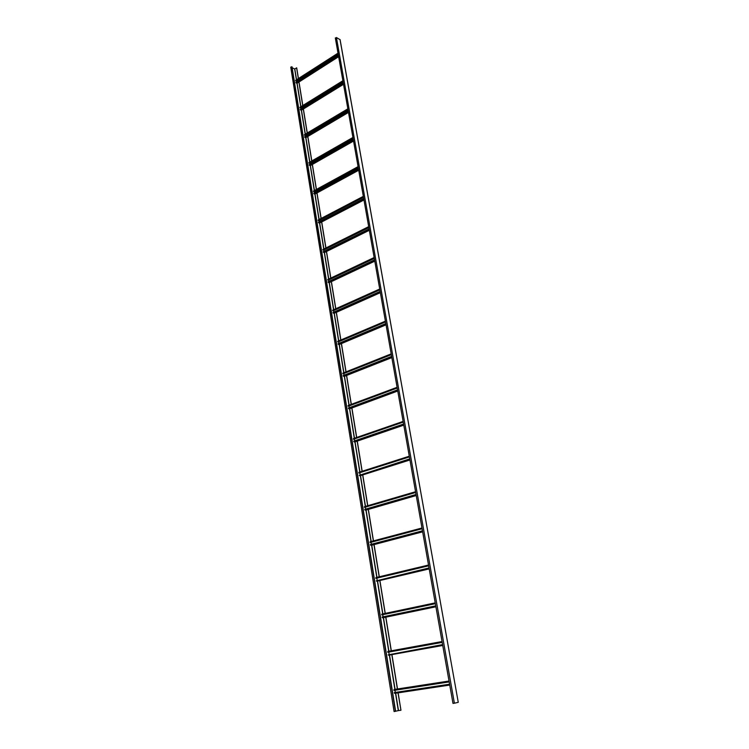 <?xml version="1.0" encoding="UTF-8"?>
<svg xmlns="http://www.w3.org/2000/svg" width="749" height="749" viewBox="0 0 749 749"><rect width="100%" height="100%" fill="white"/><g stroke="black" fill="none" stroke-linecap="round" stroke-linejoin="round"><path stroke-width="1.12" d="M449.194 681.927L393.927 690.4L394.704 689.389L449.035 681.028L394.714 689.389M394.957 690.241L395.313 692.422M394.639 693.377L449.746 685.054L394.349 693.04L449.597 684.202L394.283 692.591M442.2 642.389L387.776 652.276L387.87 651.424L442.06 641.537L387.87 651.424M388.488 655.197L442.743 645.451L388.197 654.851L442.593 644.599M388.797 652.089L389.143 654.223M387.776 652.276L442.2 642.38M381.756 614.929L435.366 603.685L381.756 614.929L381.859 614.105L435.216 602.879L381.84 614.114M383.132 617.728L435.909 606.774L383.142 617.728L382.093 617.026L435.749 605.857M382.767 614.732L383.095 616.82M375.858 578.359L428.662 565.813L375.858 578.359L375.932 577.563L428.531 565.036L375.932 577.563M377.224 581.14L429.214 568.903L377.224 581.14L376.26 580.831L429.037 567.939M376.85 578.144L377.178 580.175M370.081 542.529L422.108 528.738L370.081 542.529L370.184 541.752L421.977 527.998L370.156 541.761M371.495 545.272L370.409 544.532L422.473 530.816M371.064 542.295L371.382 544.28M415.695 492.468L364.426 507.41L364.482 506.67L415.564 491.728L364.482 506.67M365.84 510.135L364.744 509.386L416.051 494.471M365.39 507.167L365.699 509.105M364.426 507.41L415.686 492.43M409.413 456.927L358.874 473.003L358.93 472.282L409.282 456.207L358.93 472.282M360.194 475.727L409.946 459.97L360.25 475.718L359.248 475.334L409.759 458.875M359.829 472.741L360.129 474.632M358.874 473.003L409.403 456.881M403.252 422.108L353.434 439.27L353.481 438.568L403.131 421.406L353.481 438.568M354.848 441.938L353.743 441.161L403.589 424.009M354.371 438.989L354.67 440.843M353.434 439.27L403.243 422.052M397.223 387.991L348.098 406.192L348.145 405.518L397.101 387.317M349.025 405.902L349.324 407.709M349.521 408.832L348.397 408.046L397.55 389.854M348.098 406.192L397.213 387.935M391.306 354.558L342.808 373.377L391.193 353.903M343.772 373.461L344.072 375.212M348.978 405.209L344.325 376.382L343.164 375.577L391.633 356.374M342.873 373.751L391.296 354.502M385.51 321.789L337.846 341.956L337.771 341.301L385.398 321.152L337.771 341.301M338.604 341.638L338.923 343.342M339.157 344.531L338.024 343.725L385.829 323.568M337.743 341.937L385.501 321.724M379.837 289.666L332.706 310.723L332.734 310.114L379.724 289.048M333.53 310.432L333.876 312.08M334.12 313.288L332.987 312.473L380.136 291.398M332.706 310.723L379.818 289.591M328.521 279.817L374.266 258.19L327.772 280.098L327.79 279.499L374.154 257.562M328.558 279.826L328.914 281.399M333.558 309.74L329.186 282.673L328.043 281.811L374.566 259.856M327.772 280.098L374.247 258.087M368.798 227.265L322.922 250.035L322.941 249.464L368.695 226.694M323.615 249.773L324.055 251.299M324.326 252.553L323.193 251.73L369.088 228.922M322.922 250.035L368.789 227.19M363.443 196.968L318.166 220.534L318.175 219.972L363.34 196.407M318.812 220.29L319.28 221.751M319.561 223.024L318.428 222.191L363.724 198.579M318.166 220.534L363.424 196.875M358.181 167.233L313.494 191.566L313.503 191.023L358.088 166.69M314.093 191.341L314.599 192.736M314.889 194.038L313.756 193.195L358.462 168.806M313.494 191.566L358.162 167.139M353.022 138.059L308.906 163.123L352.929 137.526M309.468 162.907L309.992 164.256M310.292 165.576L309.168 164.724L353.294 139.595M308.906 163.123L353.004 137.956M347.957 109.42L304.403 135.195L347.873 108.905M304.937 134.989L305.48 136.281M305.779 137.619L304.656 136.767L348.229 110.927M304.403 135.195L347.939 109.317M342.986 81.313L299.928 107.444L342.902 80.808M300.48 107.566L301.042 108.802M301.351 110.169L300.227 109.307L343.248 82.783M299.984 107.762L342.967 81.201M338.108 53.713L295.583 80.499L338.024 53.226M296.108 80.63L296.679 81.819M296.997 83.195L295.883 82.324L338.361 55.154M295.64 80.808L338.089 53.6M290.912 67.279L292.007 66.811L395.631 711.288L394.246 711.503M292.157 67.766L294.666 68.983L296.707 67.859L298.439 78.533M299.001 81.997L302.821 105.515M303.382 108.989L307.277 132.976M307.839 136.477L311.818 160.941M312.38 164.452L316.434 189.422M317.005 192.942L321.143 218.427M321.714 221.957L325.937 247.966M326.517 251.514L330.824 278.066M331.404 281.624L335.795 308.738M336.376 312.314L340.87 339.99M341.46 343.585L346.047 371.85M346.628 375.464L351.318 404.338M351.908 407.971L356.693 437.463M357.282 441.114L362.17 471.243M362.769 474.922L367.768 505.706M368.368 509.404L373.47 540.872M374.079 544.598L379.294 576.758M379.902 580.512L385.239 613.394M385.857 617.167L391.315 650.797M391.933 654.598L397.504 688.958M398.14 692.853L400.958 710.239L398.028 692.872M296.604 67.803L298.355 78.589M298.917 82.053L302.727 105.572M303.298 109.045L307.184 133.032M307.755 136.524L311.724 160.998M312.296 164.499L316.34 189.469M316.911 192.989L321.049 218.474M321.621 222.004L325.843 248.013M326.414 251.561L330.73 278.113M331.301 281.671L335.702 308.775M336.282 312.352L340.776 340.037M341.357 343.632L345.944 371.888M346.525 375.502L351.215 404.376M351.805 408.008L356.59 437.5M357.179 441.152L362.067 471.28M362.666 474.95L367.665 505.744M368.265 509.442L373.367 540.9M373.966 544.626L379.191 576.786M379.799 580.531L385.136 613.422M385.744 617.185L391.203 650.815M391.821 654.617L397.391 688.977M395.687 693.218L398.496 710.586L400.846 710.258M395.622 711.213L398.496 710.586M340.037 39.66L336.423 37.525L335.477 38.143M340.009 39.482L458.257 702.328L454.39 703.208L336.423 37.525M453.136 703.377L454.39 703.208M393.852 689.951L449.119 681.468M394.021 689.52L449.044 681.056M394.349 693.04L449.681 684.661M387.71 651.836L442.125 641.921M388.197 654.851L442.678 645.058M381.69 614.498L435.281 603.235M382.449 617.803L435.899 606.709M382.168 617.457L435.824 606.297M375.792 577.938L428.587 565.373M376.541 581.177L429.186 568.791M376.26 580.831L429.121 568.369M370.015 542.107L422.033 528.307M371.429 545.291L422.651 531.827L371.467 545.281M370.755 545.3L422.623 531.668M370.474 544.954L422.548 531.247M364.36 507.007L415.611 492.018M365.755 510.153L416.238 495.52L365.802 510.153M365.091 510.144L416.201 495.314M364.81 509.788L416.126 494.892M358.808 472.6L409.329 456.469M359.529 475.69L409.909 459.727M359.248 475.334L409.825 459.287M353.369 438.877L403.177 421.659M354.745 441.966L403.786 425.142L354.801 441.966M354.08 441.91L403.739 424.852M353.8 441.554L403.664 424.411M349.034 405.939L397.232 388.038M348.042 405.808L397.139 387.542M349.399 408.879L397.756 391.015L349.465 408.87M348.734 408.785L397.7 390.688M348.463 408.43L397.616 390.248M343.8 373.545L391.324 354.661M342.808 373.377L391.231 354.108M344.156 376.419L391.839 357.573M343.501 376.307L391.774 357.217M343.22 375.951L391.699 356.758M338.67 341.769L385.538 321.948M337.677 341.572L385.435 321.349M339.016 344.587L386.044 324.794M338.361 344.446L385.978 324.401M338.089 344.091L385.894 323.942M333.633 310.601L379.874 289.872M332.65 310.358L379.752 289.217M333.97 313.354L380.361 292.662L334.063 313.344M333.314 313.194L380.286 292.232M333.052 312.839L380.202 291.764M328.689 280.004L374.313 258.424M327.716 279.742L374.182 257.722M329.026 282.71L374.79 261.148L329.12 282.701M328.371 282.532L374.706 260.689M328.099 282.167L374.622 260.221M323.84 249.988L368.854 227.574M323.708 249.801L368.808 227.34M322.866 249.689L368.723 226.825M324.167 252.638L369.323 230.243M323.512 252.441L369.238 229.746M323.25 252.076L369.154 229.278M319.083 220.515L363.499 197.315M318.952 220.337L363.462 197.081M318.11 220.197L363.359 196.528M319.402 223.108L363.967 199.927M318.746 222.893L363.874 199.403M318.484 222.528L363.789 198.925M314.411 191.585L358.256 167.626M314.28 191.407L358.209 167.392M313.438 191.229L358.106 166.793M314.72 194.131L358.705 170.182M314.074 193.897L358.612 169.63M313.812 193.532L358.518 169.152M309.824 163.179L353.097 138.499M309.693 162.992L353.06 138.256M308.86 162.795L352.948 137.619M310.123 165.669L353.547 140.999M309.477 165.417L353.444 140.419M309.215 165.052L353.359 139.932M305.311 135.279L348.042 109.897M305.189 135.101L348.004 109.654M304.356 134.876L347.882 108.989M305.611 137.722L348.482 112.35M304.965 137.46L348.369 111.741M304.712 137.086L348.285 111.255M300.892 107.875L343.079 81.828M300.761 107.697L343.042 81.585M299.928 107.444L342.911 80.883M301.173 110.272L343.51 84.234M300.536 109.991L343.398 83.598M300.283 109.626L343.304 83.111M296.538 80.958L338.211 54.274M296.407 80.77L338.164 54.022M295.583 80.499L338.033 53.282M296.819 83.308L338.623 56.624M296.183 83.008L338.511 55.969M295.93 82.643L338.417 55.473M291.792 66.708L395.397 711.344M294.806 68.974L296.548 79.74M297.11 83.205L300.901 106.695M301.463 110.178L305.339 134.137M305.901 137.619L309.852 162.065M310.414 165.566L314.449 190.508M315.011 194.028L319.13 219.476M319.701 223.005L323.896 248.986M324.467 252.525L328.755 279.04M329.326 282.607L333.708 309.674M334.279 313.251L338.745 340.889M339.325 344.484L343.894 372.712M344.474 376.316L349.137 405.153M349.717 408.776L354.483 438.231M355.063 441.873L359.932 471.964M360.522 475.634L365.493 506.38M366.092 510.069L371.167 541.49M371.766 545.206L376.953 577.32M377.562 581.055L382.87 613.899M383.479 617.663L388.9 651.237M389.517 655.029L395.06 689.333M294.666 68.983L296.417 79.825M296.978 83.289L300.77 106.779M301.332 110.253L305.199 134.211M305.761 137.704L309.712 162.149M310.283 165.651L314.308 190.583M314.88 194.103L318.99 219.551M319.561 223.08L323.755 249.052M324.326 252.6L328.605 279.115M334.138 313.316L338.604 340.954M339.185 344.54L343.744 372.768M349.568 408.832L354.324 438.277M354.914 441.929L359.773 472.01M360.363 475.681L365.334 506.427M365.924 510.116L371.008 541.527M371.607 545.244L376.794 577.357M377.393 581.102L382.702 613.927M383.31 617.691L388.731 651.265M389.349 655.057L394.882 689.361M395.519 693.246L398.318 710.614M389.171 655.094L442.753 645.469M348.145 405.518L397.101 387.299M342.902 373.105L391.184 353.884M344.231 376.41L391.849 357.601M339.1 344.577L386.053 324.823M332.734 310.114L379.715 289.02M327.79 279.499L374.154 257.534M322.941 249.464L368.686 226.647M324.261 252.628L369.332 230.289M318.175 219.972L363.331 196.35M319.505 223.108L363.977 199.974M313.503 191.023L358.078 166.634M314.823 194.131L358.715 170.238M308.916 162.599L352.919 137.47M310.236 165.669L353.556 141.055M304.403 134.689L347.854 108.839M305.723 137.722L348.491 112.416M299.974 107.266L342.892 80.742M301.295 110.281L343.519 84.3M295.63 80.33L338.014 53.151M296.941 83.308L338.632 56.699M290.743 67.092L394.086 711.55M340.074 39.557L458.257 702.328M452.995 703.423L335.327 37.956"/></g></svg>
